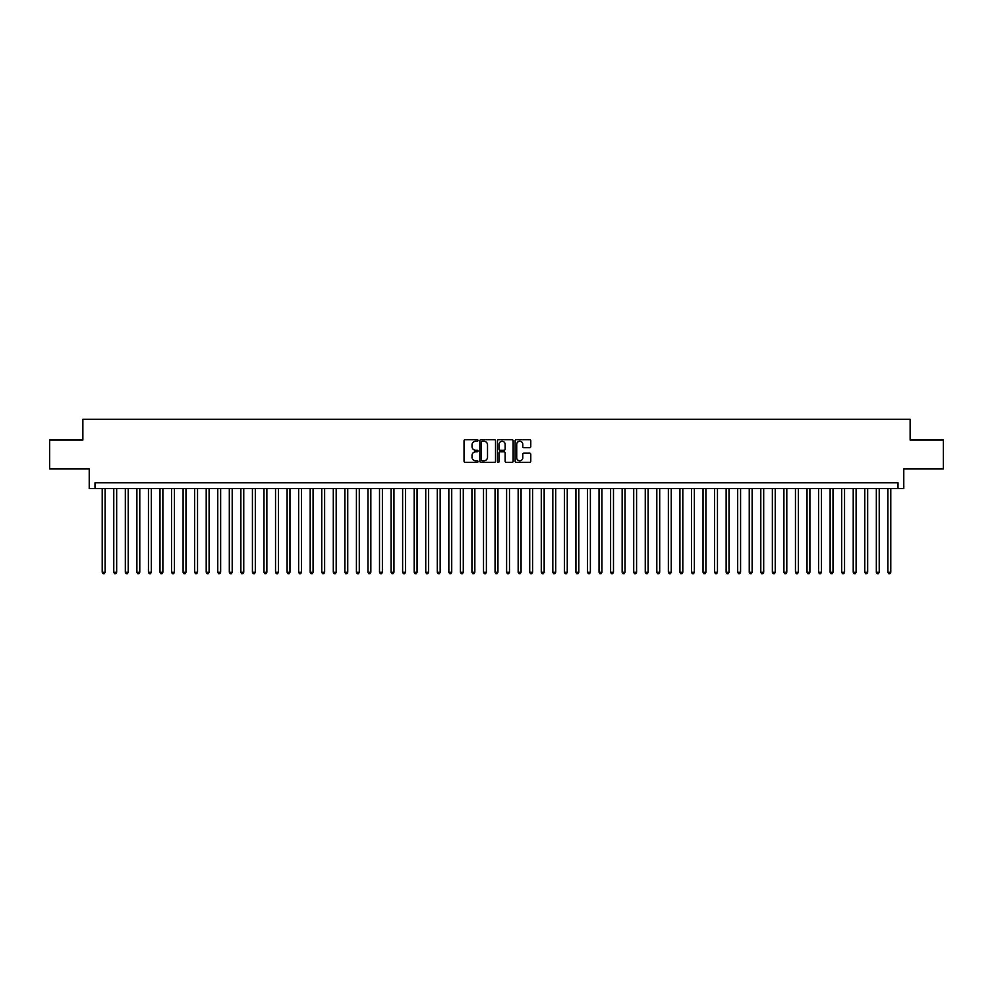 <?xml version="1.0" encoding="UTF-8"?>
<svg xmlns="http://www.w3.org/2000/svg" width="993" height="993" viewBox="0 0 993 993"><rect width="100%" height="100%" fill="white"/><g stroke="black" fill="none" stroke-linecap="round" stroke-linejoin="round"><path stroke-width="1.49" d="M478.018 440.482A0.794 0.794 0 0 0 477.223 439.688L465.171 439.688A1.13 1.13 0 0 0 464.041 440.83L464.041 461.236A1.13 1.13 0 0 0 465.171 462.378L477.223 462.378A0.794 0.794 0 0 0 478.018 461.584A0.794 0.794 0 0 0 477.223 460.789L475.659 460.789A3.624 3.624 0 0 1 472.035 457.165L472.035 455.464A3.624 3.624 0 0 1 475.659 451.827L477.223 451.827A0.794 0.794 0 0 0 478.018 451.033A0.794 0.794 0 0 0 477.223 450.239L475.659 450.239A3.624 3.624 0 0 1 472.035 446.614L472.035 444.914A3.624 3.624 0 0 1 475.659 441.277L477.223 441.277A0.794 0.794 0 0 0 478.018 440.482M529.641 447.694A1.13 1.13 0 0 0 530.783 446.552L530.783 440.83A1.13 1.13 0 0 0 529.641 439.688L516.261 439.688A1.13 1.13 0 0 0 515.131 440.83L515.131 461.236A1.13 1.13 0 0 0 516.261 462.378L529.641 462.378A1.13 1.13 0 0 0 530.783 461.236L530.783 454.322A1.13 1.13 0 0 0 529.641 453.193L523.919 453.193A1.13 1.13 0 0 0 522.777 454.322L522.777 457.761A3.029 3.029 0 0 1 519.749 460.789A3.029 3.029 0 0 1 516.72 457.761L516.72 444.318A3.029 3.029 0 0 1 519.749 441.277A3.029 3.029 0 0 1 522.777 444.318L522.777 446.552A1.13 1.13 0 0 0 523.919 447.694L529.641 447.694M897.995 488.581L903.779 488.581L903.779 468.944L943.35 468.944L943.35 440.06L910.134 440.06L910.134 419.257L82.866 419.257L82.866 440.06L49.65 440.06L49.65 468.944L89.221 468.944L89.221 488.581L897.995 488.581L897.995 482.809L95.005 482.809L95.005 488.581M495.507 440.83A1.13 1.13 0 0 0 494.377 439.688L480.997 439.688A1.13 1.13 0 0 0 479.855 440.83L479.855 461.236A1.13 1.13 0 0 0 480.997 462.378L494.377 462.378A1.13 1.13 0 0 0 495.507 461.236L495.507 440.83M498.623 439.688L512.003 439.688A1.13 1.13 0 0 1 513.145 440.83L513.145 461.236A1.13 1.13 0 0 1 512.003 462.378L506.281 462.378A1.13 1.13 0 0 1 505.152 461.236L505.152 452.957A1.13 1.13 0 0 0 504.01 451.827L500.211 451.827A1.13 1.13 0 0 0 499.082 452.957L499.082 461.584A0.794 0.794 0 0 1 498.287 462.378A0.794 0.794 0 0 1 497.493 461.584L497.493 440.83A1.13 1.13 0 0 1 498.623 439.688M482.238 441.277A0.794 0.794 0 0 0 481.444 442.071L481.444 459.995A0.794 0.794 0 0 0 482.238 460.789L483.889 460.789A3.624 3.624 0 0 0 487.513 457.165L487.513 444.914A3.624 3.624 0 0 0 483.889 441.277L482.238 441.277M505.152 444.368A3.029 3.029 0 0 0 502.11 441.339A3.029 3.029 0 0 0 499.082 444.368L499.082 449.109A1.13 1.13 0 0 0 500.211 450.239L504.01 450.239A1.13 1.13 0 0 0 505.152 449.109L505.152 444.368M102.217 488.581L102.217 572.241L105.109 572.241L105.109 488.581M105.109 572.241L104.24 573.743L103.086 573.743L102.217 572.241M113.773 488.581L113.773 572.241L116.665 572.241L116.665 488.581M116.665 572.241L115.796 573.743L114.642 573.743L113.773 572.241M125.329 488.581L125.329 572.241L128.221 572.241L128.221 488.581M128.221 572.241L127.352 573.743L126.198 573.743L125.329 572.241M136.885 488.581L136.885 572.241L139.777 572.241L139.777 488.581M139.777 572.241L138.908 573.743L137.754 573.743L136.885 572.241M148.441 488.581L148.441 572.241L151.321 572.241L151.321 488.581M151.321 572.241L150.464 573.743L149.298 573.743L148.441 572.241M159.985 488.581L159.985 572.241L162.877 572.241L162.877 488.581M162.877 572.241L162.008 573.743L160.854 573.743L159.985 572.241M171.541 488.581L171.541 572.241L174.433 572.241L174.433 488.581M174.433 572.241L173.564 573.743L172.41 573.743L171.541 572.241M183.097 488.581L183.097 572.241L185.989 572.241L185.989 488.581M185.989 572.241L185.12 573.743L183.966 573.743L183.097 572.241M194.653 488.581L194.653 572.241L197.545 572.241L197.545 488.581M197.545 572.241L196.676 573.743L195.522 573.743L194.653 572.241M206.209 488.581L206.209 572.241L209.101 572.241L209.101 488.581M209.101 572.241L208.232 573.743L207.078 573.743L206.209 572.241M217.765 488.581L217.765 572.241L220.645 572.241L220.645 488.581M220.645 572.241L219.788 573.743L218.621 573.743L217.765 572.241M229.309 488.581L229.309 572.241L232.201 572.241L232.201 488.581M232.201 572.241L231.332 573.743L230.177 573.743L229.309 572.241M240.865 488.581L240.865 572.241L243.757 572.241L243.757 488.581M243.757 572.241L242.888 573.743L241.733 573.743L240.865 572.241M252.421 488.581L252.421 572.241L255.313 572.241L255.313 488.581M255.313 572.241L254.444 573.743L253.289 573.743L252.421 572.241M263.977 488.581L263.977 572.241L266.869 572.241L266.869 488.581M266.869 572.241L266 573.743L264.846 573.743L263.977 572.241M275.533 488.581L275.533 572.241L278.425 572.241L278.425 488.581M278.425 572.241L277.556 573.743L276.402 573.743L275.533 572.241M287.089 488.581L287.089 572.241L289.968 572.241L289.968 488.581M289.968 572.241L289.112 573.743L287.945 573.743L287.089 572.241M298.632 488.581L298.632 572.241L301.524 572.241L301.524 488.581M301.524 572.241L300.656 573.743L299.501 573.743L298.632 572.241M310.188 488.581L310.188 572.241L313.08 572.241L313.08 488.581M313.08 572.241L312.212 573.743L311.057 573.743L310.188 572.241M321.744 488.581L321.744 572.241L324.637 572.241L324.637 488.581M324.637 572.241L323.768 573.743L322.613 573.743L321.744 572.241M333.3 488.581L333.3 572.241L336.193 572.241L336.193 488.581M336.193 572.241L335.324 573.743L334.169 573.743L333.3 572.241M344.856 488.581L344.856 572.241L347.749 572.241L347.749 488.581M347.749 572.241L346.88 573.743L345.725 573.743L344.856 572.241M356.413 488.581L356.413 572.241L359.292 572.241L359.292 488.581M359.292 572.241L358.436 573.743L357.269 573.743L356.413 572.241M367.956 488.581L367.956 572.241L370.848 572.241L370.848 488.581M370.848 572.241L369.979 573.743L368.825 573.743L367.956 572.241M379.512 488.581L379.512 572.241L382.404 572.241L382.404 488.581M382.404 572.241L381.535 573.743L380.381 573.743L379.512 572.241M391.068 488.581L391.068 572.241L393.96 572.241L393.96 488.581M393.96 572.241L393.091 573.743L391.937 573.743L391.068 572.241M402.624 488.581L402.624 572.241L405.516 572.241L405.516 488.581M405.516 572.241L404.647 573.743L403.493 573.743L402.624 572.241M414.18 488.581L414.18 572.241L417.072 572.241L417.072 488.581M417.072 572.241L416.204 573.743L415.049 573.743L414.18 572.241M425.736 488.581L425.736 572.241L428.616 572.241L428.616 488.581M428.616 572.241L427.76 573.743L426.593 573.743L425.736 572.241M437.28 488.581L437.28 572.241L440.172 572.241L440.172 488.581M440.172 572.241L439.303 573.743L438.149 573.743L437.28 572.241M448.836 488.581L448.836 572.241L451.728 572.241L451.728 488.581M451.728 572.241L450.859 573.743L449.705 573.743L448.836 572.241M460.392 488.581L460.392 572.241L463.284 572.241L463.284 488.581M463.284 572.241L462.415 573.743L461.261 573.743L460.392 572.241M471.948 488.581L471.948 572.241L474.84 572.241L474.84 488.581M474.84 572.241L473.971 573.743L472.817 573.743L471.948 572.241M483.504 488.581L483.504 572.241L486.396 572.241L486.396 488.581M486.396 572.241L485.527 573.743L484.373 573.743L483.504 572.241M495.06 488.581L495.06 572.241L497.94 572.241L497.94 488.581M497.94 572.241L497.083 573.743L495.917 573.743L495.06 572.241M506.604 488.581L506.604 572.241L509.496 572.241L509.496 488.581M509.496 572.241L508.627 573.743L507.473 573.743L506.604 572.241M518.16 488.581L518.16 572.241L521.052 572.241L521.052 488.581M521.052 572.241L520.183 573.743L519.029 573.743L518.16 572.241M529.716 488.581L529.716 572.241L532.608 572.241L532.608 488.581M532.608 572.241L531.739 573.743L530.585 573.743L529.716 572.241M541.272 488.581L541.272 572.241L544.164 572.241L544.164 488.581M544.164 572.241L543.295 573.743L542.141 573.743L541.272 572.241M552.828 488.581L552.828 572.241L555.72 572.241L555.72 488.581M555.72 572.241L554.851 573.743L553.697 573.743L552.828 572.241M564.384 488.581L564.384 572.241L567.264 572.241L567.264 488.581M567.264 572.241L566.407 573.743L565.24 573.743L564.384 572.241M575.928 488.581L575.928 572.241L578.82 572.241L578.82 488.581M578.82 572.241L577.951 573.743L576.796 573.743L575.928 572.241M587.484 488.581L587.484 572.241L590.376 572.241L590.376 488.581M590.376 572.241L589.507 573.743L588.352 573.743L587.484 572.241M599.04 488.581L599.04 572.241L601.932 572.241L601.932 488.581M601.932 572.241L601.063 573.743L599.909 573.743L599.04 572.241M610.596 488.581L610.596 572.241L613.488 572.241L613.488 488.581M613.488 572.241L612.619 573.743L611.465 573.743L610.596 572.241M622.152 488.581L622.152 572.241L625.044 572.241L625.044 488.581M625.044 572.241L624.175 573.743L623.021 573.743L622.152 572.241M633.708 488.581L633.708 572.241L636.587 572.241L636.587 488.581M636.587 572.241L635.731 573.743L634.564 573.743L633.708 572.241M645.251 488.581L645.251 572.241L648.144 572.241L648.144 488.581M648.144 572.241L647.275 573.743L646.12 573.743L645.251 572.241M656.807 488.581L656.807 572.241L659.7 572.241L659.7 488.581M659.7 572.241L658.831 573.743L657.676 573.743L656.807 572.241M668.363 488.581L668.363 572.241L671.256 572.241L671.256 488.581M671.256 572.241L670.387 573.743L669.232 573.743L668.363 572.241M679.92 488.581L679.92 572.241L682.812 572.241L682.812 488.581M682.812 572.241L681.943 573.743L680.788 573.743L679.92 572.241M691.476 488.581L691.476 572.241L694.368 572.241L694.368 488.581M694.368 572.241L693.499 573.743L692.344 573.743L691.476 572.241M703.032 488.581L703.032 572.241L705.911 572.241L705.911 488.581M705.911 572.241L705.055 573.743L703.888 573.743L703.032 572.241M714.575 488.581L714.575 572.241L717.467 572.241L717.467 488.581M717.467 572.241L716.598 573.743L715.444 573.743L714.575 572.241M726.131 488.581L726.131 572.241L729.023 572.241L729.023 488.581M729.023 572.241L728.154 573.743L727 573.743L726.131 572.241M737.687 488.581L737.687 572.241L740.579 572.241L740.579 488.581M740.579 572.241L739.711 573.743L738.556 573.743L737.687 572.241M749.243 488.581L749.243 572.241L752.135 572.241L752.135 488.581M752.135 572.241L751.267 573.743L750.112 573.743L749.243 572.241M760.799 488.581L760.799 572.241L763.691 572.241L763.691 488.581M763.691 572.241L762.823 573.743L761.668 573.743L760.799 572.241M772.355 488.581L772.355 572.241L775.235 572.241L775.235 488.581M775.235 572.241L774.379 573.743L773.212 573.743L772.355 572.241M783.899 488.581L783.899 572.241L786.791 572.241L786.791 488.581M786.791 572.241L785.922 573.743L784.768 573.743L783.899 572.241M795.455 488.581L795.455 572.241L798.347 572.241L798.347 488.581M798.347 572.241L797.478 573.743L796.324 573.743L795.455 572.241M807.011 488.581L807.011 572.241L809.903 572.241L809.903 488.581M809.903 572.241L809.034 573.743L807.88 573.743L807.011 572.241M818.567 488.581L818.567 572.241L821.459 572.241L821.459 488.581M821.459 572.241L820.59 573.743L819.436 573.743L818.567 572.241M830.123 488.581L830.123 572.241L833.015 572.241L833.015 488.581M833.015 572.241L832.146 573.743L830.992 573.743L830.123 572.241M841.679 488.581L841.679 572.241L844.559 572.241L844.559 488.581M844.559 572.241L843.702 573.743L842.536 573.743L841.679 572.241M853.223 488.581L853.223 572.241L856.115 572.241L856.115 488.581M856.115 572.241L855.246 573.743L854.092 573.743L853.223 572.241M864.779 488.581L864.779 572.241L867.671 572.241L867.671 488.581M867.671 572.241L866.802 573.743L865.648 573.743L864.779 572.241M876.335 488.581L876.335 572.241L879.227 572.241L879.227 488.581M879.227 572.241L878.358 573.743L877.204 573.743L876.335 572.241M887.891 488.581L887.891 572.241L890.783 572.241L890.783 488.581M890.783 572.241L889.914 573.743L888.76 573.743L887.891 572.241"/></g></svg>
